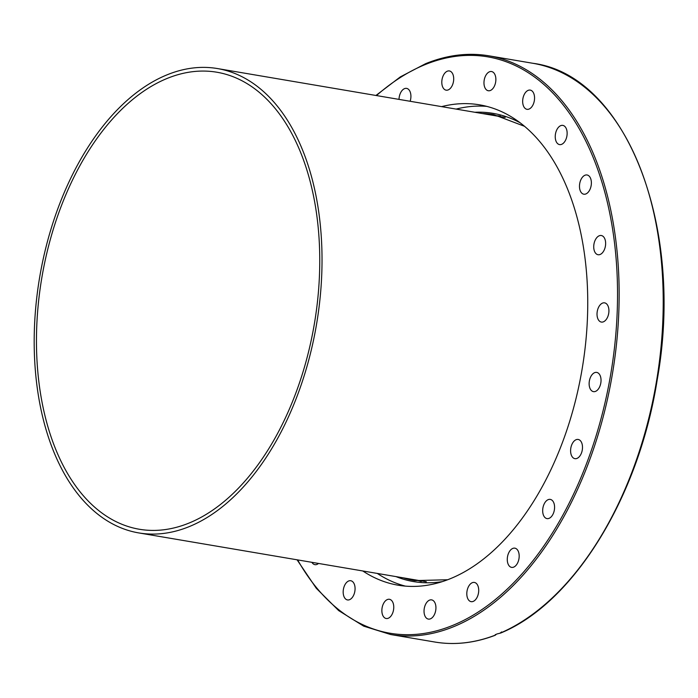 <?xml version="1.0" encoding="UTF-8"?>
<svg xmlns="http://www.w3.org/2000/svg" width="698" height="698" viewBox="0 0 698 698"><rect width="100%" height="100%" fill="white"/><g stroke="black" fill="none" stroke-linecap="round" stroke-linejoin="round"><path stroke-width="1.05" d="M500.309 116.034A236.308 140.891 -80.4 0 0 495.248 115.728M416.401 580.073A236.308 140.891 -80.4 0 0 421.278 581.46M405.39 586.119A243.611 145.245 99.6 0 1 377.286 573.424M441.625 106.628A243.611 145.245 99.6 0 1 479.648 104.848A243.611 145.245 99.6 0 1 587.009 326.629A243.611 145.245 99.6 0 1 450.297 578.712A243.611 145.245 99.6 0 1 398.078 585.194A243.611 145.245 99.6 0 1 362.777 570.964M318.524 563.452A9.746 5.811 99.6 0 1 314.911 564.656A9.746 5.811 99.6 0 1 311.901 562.326M353.642 595.237A9.746 5.811 99.6 0 1 347.491 599.94A9.746 5.811 99.6 0 1 344.603 585.439A9.746 5.811 99.6 0 1 350.754 580.727A9.746 5.811 99.6 0 1 353.642 595.237M393.183 611.483A9.746 5.811 99.6 0 1 386.186 618.507A9.746 5.811 99.6 0 1 382.443 606.326A9.746 5.811 99.6 0 1 389.449 599.294A9.746 5.811 99.6 0 1 393.183 611.483M435.84 609.563A9.746 5.811 99.6 0 1 428.354 619.091A9.746 5.811 99.6 0 1 424.131 609.406A9.746 5.811 99.6 0 1 431.617 599.879A9.746 5.811 99.6 0 1 435.84 609.563M478.697 589.627A9.746 5.811 99.6 0 1 471.133 601.659A9.746 5.811 99.6 0 1 466.822 594.469A9.746 5.811 99.6 0 1 474.396 582.437A9.746 5.811 99.6 0 1 478.697 589.627M518.85 553.017A9.746 5.811 99.6 0 1 517.567 563.05A9.746 5.811 99.6 0 1 511.599 567.378A9.746 5.811 99.6 0 1 507.612 562.536A9.746 5.811 99.6 0 1 508.894 552.493A9.746 5.811 99.6 0 1 514.862 548.166A9.746 5.811 99.6 0 1 518.85 553.017M553.54 502.228A9.746 5.811 99.6 0 1 553.462 513.178A9.746 5.811 99.6 0 1 546.996 518.605A9.746 5.811 99.6 0 1 543.716 515.77A9.746 5.811 99.6 0 1 543.794 504.829A9.746 5.811 99.6 0 1 550.26 499.393A9.746 5.811 99.6 0 1 553.54 502.228M580.422 440.735A9.746 5.811 99.6 0 1 581.792 452.06A9.746 5.811 99.6 0 1 574.916 458.665A9.746 5.811 99.6 0 1 572.674 457.373A9.746 5.811 99.6 0 1 571.304 446.048A9.746 5.811 99.6 0 1 578.18 439.452A9.746 5.811 99.6 0 1 580.422 440.735M597.654 372.715A9.746 5.811 99.6 0 1 600.655 383.804A9.746 5.811 99.6 0 1 593.457 391.63A9.746 5.811 99.6 0 1 592.515 391.325A9.746 5.811 99.6 0 1 589.513 380.236A9.746 5.811 99.6 0 1 596.72 372.409A9.746 5.811 99.6 0 1 597.654 372.715M604.067 302.801A9.746 5.811 99.6 0 1 604.608 302.853A9.746 5.811 99.6 0 1 608.769 312.992A9.746 5.811 99.6 0 1 601.877 322.118A9.746 5.811 99.6 0 1 601.344 322.066A9.746 5.811 99.6 0 1 597.174 311.936A9.746 5.811 99.6 0 1 604.067 302.801M599.224 235.776A9.746 5.811 99.6 0 1 601.31 235.514A9.746 5.811 99.6 0 1 605.611 244.387A9.746 5.811 99.6 0 1 600.14 254.473A9.746 5.811 99.6 0 1 598.046 254.726A9.746 5.811 99.6 0 1 593.754 245.862A9.746 5.811 99.6 0 1 599.224 235.776M583.449 176.184A9.746 5.811 99.6 0 1 587.062 174.98A9.746 5.811 99.6 0 1 591.38 182.606A9.746 5.811 99.6 0 1 587.411 192.997A9.746 5.811 99.6 0 1 583.798 194.201A9.746 5.811 99.6 0 1 579.48 186.575A9.746 5.811 99.6 0 1 583.449 176.184M557.824 128.109A9.746 5.811 99.6 0 1 562.824 125.387A9.746 5.811 99.6 0 1 567.064 131.791A9.746 5.811 99.6 0 1 564.551 141.877A9.746 5.811 99.6 0 1 559.56 144.599A9.746 5.811 99.6 0 1 555.311 138.195A9.746 5.811 99.6 0 1 557.824 128.109M524.093 94.806A9.746 5.811 99.6 0 1 530.244 90.103A9.746 5.811 99.6 0 1 533.132 104.604A9.746 5.811 99.6 0 1 526.981 109.316A9.746 5.811 99.6 0 1 524.093 94.806M484.552 78.56A9.746 5.811 99.6 0 1 491.549 71.536A9.746 5.811 99.6 0 1 495.292 83.716A9.746 5.811 99.6 0 1 488.286 90.749A9.746 5.811 99.6 0 1 484.552 78.56M441.895 80.479A9.746 5.811 99.6 0 1 449.381 70.952A9.746 5.811 99.6 0 1 453.604 80.636A9.746 5.811 99.6 0 1 446.118 90.164A9.746 5.811 99.6 0 1 441.895 80.479M399.02 99.395A9.746 5.811 99.6 0 1 406.602 88.384A9.746 5.811 99.6 0 1 410.904 95.574A9.746 5.811 99.6 0 1 410.127 101.28M495.327 634.491L495.283 635.136L495.327 634.491L495.283 635.136L496.706 634.046L500.771 633.007C573.634 603.028 638.81 497.255 657.237 379.633C684.851 226.326 625.923 75.201 532.993 63.309A293.492 174.989 99.6 0 1 662.446 328.61A293.492 174.989 99.6 0 1 499.969 633.226L501.653 631.917M456.134 109.089A243.611 145.245 99.6 0 1 486.855 106.384M167.058 74.834A235.488 140.403 99.6 0 1 217.532 68.57A235.488 140.403 99.6 0 1 321.316 282.969A235.488 140.403 99.6 0 1 189.158 526.641A235.488 140.403 99.6 0 1 138.684 532.906A235.488 140.403 99.6 0 1 34.9 318.515A235.488 140.403 99.6 0 1 167.058 74.834M188.984 523.081A231.78 138.195 -80.4 0 0 319.056 283.248A231.78 138.195 -80.4 0 0 216.912 72.234A231.78 138.195 -80.4 0 0 167.232 78.403A231.78 138.195 -80.4 0 0 37.16 318.236A231.78 138.195 -80.4 0 0 139.303 529.25A231.78 138.195 -80.4 0 0 188.984 523.081M482.213 113.521A236.308 140.891 99.6 0 1 493.852 114.673L524.643 126.347M395.993 576.6A237.46 141.581 -80.4 0 0 442.392 581.6M447.654 579.75L414.734 580.605A236.308 140.891 99.6 0 1 403.365 577.857M520.289 122.874A237.46 141.581 -80.4 0 0 474.849 112.265M495.283 635.136A293.492 174.989 99.6 0 1 434.723 642.012L390.653 634.526A293.492 174.989 -80.4 0 0 453.552 626.725A293.492 174.989 -80.4 0 0 618.262 323.026A293.492 174.989 -80.4 0 0 488.923 55.823C468.175 52.359 447.078 54.976 425.632 63.675L400.364 76.867L375.925 95.469M376.475 95.565A292.331 174.299 99.6 0 1 425.152 64.591A292.331 174.299 99.6 0 1 617.006 272.394A292.331 174.299 99.6 0 1 452.583 625.452A292.331 174.299 99.6 0 1 297.627 559.901M532.993 63.309L488.923 55.823M495.266 635.25C474.736 643.076 454.555 645.336 434.723 642.012M297.069 559.805L316.29 588.283L338.678 610.593L363.684 626.141L390.653 634.526M505.169 117.421L217.532 68.57M426.321 581.757L138.684 532.906"/></g></svg>
